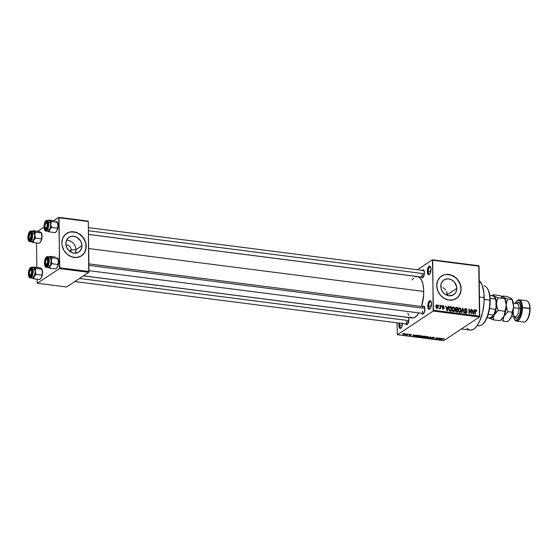 <?xml version="1.0" encoding="UTF-8"?>
<svg xmlns="http://www.w3.org/2000/svg" width="558" height="558" viewBox="0 0 558 558"><rect width="100%" height="100%" fill="white"/><g stroke="black" fill="none" stroke-linecap="round" stroke-linejoin="round"><path stroke-width="0.84" d="M428.202 271.495A3.697 1.5 -82.7 0 0 429.723 274.034A3.697 1.5 97.3 0 1 429.29 274.131A3.697 1.5 97.3 0 1 428.202 271.495L430.685 271.816L428.202 271.495A3.697 1.5 97.3 0 1 430.232 266.794A3.697 1.5 97.3 0 1 430.63 266.996A3.697 1.5 -82.7 0 0 429.004 267.805A3.697 1.5 -82.7 0 0 428.202 271.495L427.309 271.606L428.202 271.495M430.992 269.165A4.366 1.772 97.3 0 1 429.437 274.369A4.366 1.772 97.3 0 1 427.309 271.606L428.077 267.603L428.732 266.536L429.8 266.068L430.95 268.377L430.225 273.169L429.207 274.55L428.174 274.522L427.309 271.606A4.366 1.772 97.3 0 1 428.405 266.989A4.366 1.772 97.3 0 1 430.427 266.598A4.366 1.772 97.3 0 1 430.992 269.165M399.765 325.258A3.697 1.5 -82.7 0 0 401.286 327.804A3.697 1.5 97.3 0 1 400.853 327.895A3.697 1.5 97.3 0 1 399.765 325.258L402.248 325.579L399.765 325.258A3.697 1.5 97.3 0 1 399.988 323.187A3.697 1.5 -82.7 0 0 399.765 325.258L398.872 325.37L399.765 325.258M402.548 323.514A4.366 1.772 97.3 0 1 401 328.132A4.366 1.772 97.3 0 1 398.872 325.37L399.151 322.852M428.684 306.091A3.697 1.5 -82.7 0 0 430.211 308.63A3.697 1.5 97.3 0 1 429.772 308.727A3.697 1.5 97.3 0 1 428.684 306.091L431.167 306.412L428.684 306.091A3.697 1.5 97.3 0 1 430.713 301.39A3.697 1.5 97.3 0 1 431.111 301.592A3.697 1.5 -82.7 0 0 429.486 302.401A3.697 1.5 -82.7 0 0 428.684 306.091L427.791 306.202L428.684 306.091M431.474 303.761A4.366 1.772 97.3 0 1 429.918 308.965A4.366 1.772 97.3 0 1 427.791 306.202L428.565 302.199L429.221 301.132L430.288 300.664L431.432 302.973L430.706 307.765L429.695 309.146L428.656 309.125L427.791 306.202A4.366 1.772 97.3 0 1 428.886 301.585A4.366 1.772 97.3 0 1 430.909 301.194A4.366 1.772 97.3 0 1 431.474 303.761M70.692 251.965A4.708 4.059 56.5 0 0 71.159 249.921L75.902 249.747A8.844 7.631 -123.5 0 1 75.204 253.213A8.844 7.631 56.5 0 0 75.902 249.747L81.935 245.75A8.844 7.631 -123.5 0 1 78.804 252.097A8.844 7.631 -123.5 0 1 70.42 251.798A8.844 7.631 -123.5 0 1 65.893 243.7L66.458 240.547L68.16 238.036L70.733 236.543L73.796 236.292L76.871 237.324L80.519 240.896L81.754 244.083L81.803 247.375L80.645 250.263L78.469 252.307L74.033 253.158L70.95 252.118L68.327 249.956L66.548 246.999L65.893 243.7A8.844 7.631 -123.5 0 1 69.025 237.352A8.844 7.631 -123.5 0 1 77.409 237.645A8.844 7.631 -123.5 0 1 81.935 245.75L75.902 249.747A8.844 7.631 56.5 0 0 66.597 240.226A8.844 7.631 -123.5 0 1 75.902 249.747L71.159 249.921A4.708 4.059 -123.5 0 1 70.692 251.965M69.436 251.065L71.159 249.921L69.436 251.065M81.391 255.892A13.441 11.592 56.5 0 0 86.099 246.287L86.218 246.211A13.441 11.592 -123.5 0 1 81.454 255.857A13.441 11.592 -123.5 0 1 68.718 255.404A13.441 11.592 -123.5 0 1 61.84 243.086L62.105 245.618L63.989 250.472L67.406 254.434L71.822 256.91L76.579 257.517L80.945 256.171L84.258 253.067L86.016 248.68L85.946 243.679L84.063 238.824L82.521 236.69L78.525 233.404L73.851 231.835L69.199 232.212L65.279 234.486L62.698 238.301L61.84 243.086A13.441 11.592 -123.5 0 1 66.597 233.439A13.441 11.592 -123.5 0 1 79.334 233.893A13.441 11.592 -123.5 0 1 86.218 246.211L86.099 246.287A13.441 11.592 56.5 0 0 79.25 233.99A13.441 11.592 56.5 0 0 66.535 233.481M456.828 288.367A8.844 7.631 -123.5 0 1 453.696 294.715A8.844 7.631 -123.5 0 1 445.319 294.415A8.844 7.631 -123.5 0 1 440.792 286.317L441.357 283.171L443.059 280.653L445.633 279.16L448.695 278.909L451.771 279.949L454.4 282.111L456.653 286.707L456.702 289.993L455.544 292.88L453.361 294.924L448.925 295.775L445.849 294.743L443.219 292.58L441.448 289.623L440.792 286.317A8.844 7.631 -123.5 0 1 443.924 279.97A8.844 7.631 -123.5 0 1 452.301 280.269A8.844 7.631 -123.5 0 1 456.828 288.367L447.3 294.687L456.828 288.367M447.279 295.384L447.3 294.687L447.279 295.384M456.291 298.516A13.441 11.592 56.5 0 0 460.999 288.904L461.11 288.828A13.441 11.592 -123.5 0 1 456.353 298.474A13.441 11.592 -123.5 0 1 443.617 298.021A13.441 11.592 -123.5 0 1 436.733 285.71L437.73 290.732L440.429 295.224L444.426 298.509L449.099 300.078L453.752 299.702L457.672 297.435L460.252 293.613L460.915 291.297L460.845 286.296L458.955 281.448L455.544 277.479L451.129 275.003L446.372 274.397L444.091 274.836L440.178 277.103L437.598 280.925L436.733 285.71A13.441 11.592 -123.5 0 1 441.497 276.064A13.441 11.592 -123.5 0 1 454.233 276.517A13.441 11.592 -123.5 0 1 461.11 288.828L460.999 288.904A13.441 11.592 56.5 0 0 454.142 276.608A13.441 11.592 56.5 0 0 441.434 276.105M406.35 321.736A3.362 1.367 -82.7 0 0 407.717 324.059A3.362 1.367 97.3 0 1 407.347 324.128A3.362 1.367 97.3 0 1 406.35 321.736L408.582 322.022L406.35 321.736M408.323 317.202L408.861 319.588A4.032 1.639 97.3 0 1 407.424 324.393A4.032 1.639 97.3 0 1 405.84 323.933M422.001 270.7L422.65 269.974L423.606 269.995L424.401 272.688A4.032 1.639 97.3 0 1 422.964 277.493A4.032 1.639 97.3 0 1 421.381 277.033M422.399 311.099A3.362 1.367 -82.7 0 0 423.759 313.422A3.362 1.367 97.3 0 1 423.389 313.491A3.362 1.367 97.3 0 1 422.399 311.099M422.511 306.963L423.152 306.237L424.108 306.258L424.91 308.951A4.032 1.639 97.3 0 1 423.473 313.756A4.032 1.639 97.3 0 1 421.883 313.296M421.897 274.836L424.122 275.122L421.897 274.836A3.362 1.367 97.3 0 0 422.887 277.228A3.362 1.367 97.3 0 0 423.257 277.159M461.389 328.969L470.192 330.092A25.542 10.365 -82.7 0 0 484.211 297.616L479.475 297.009L484.211 297.616A25.542 10.365 -82.7 0 0 479.245 280.639M415.515 276.928L417.217 276.573L419.588 277.514L421.548 280.165L422.943 284.287L423.655 289.525L423.606 295.426L421.569 306.481A20.841 8.454 -82.7 0 0 423.724 291.443L88.68 248.54L423.724 291.443A20.841 8.454 -82.7 0 0 417.579 276.594L88.485 234.458M417.419 269.751L432.436 259.798L478.75 265.734L432.436 259.798L417.419 269.751M433.154 311.057L479.468 316.986L443.743 340.666L397.429 334.73L433.154 311.057L432.729 260.251L479.043 266.18L479.74 316.156L433.426 310.227L432.436 259.798L432.729 260.251L479.043 266.18L478.75 265.734L479.468 316.986L479.74 316.156L433.426 310.227L433.154 311.057L397.429 334.73L396.975 322.803L397.429 334.73L443.743 340.666L479.468 316.986L433.154 311.057M404.906 333.656L402.827 334.409L404.836 334.493L405.52 333.977L404.906 333.656L403.064 334.019L403.413 334.647L405.241 334.284L404.906 333.656L405.241 334.284M408.065 334.075L405.847 334.891L407.012 335.086L408.456 334.13L405.847 334.891L407.012 335.086L408.065 334.075M411.134 334.451L409.614 334.751L410.479 335.281L409.126 335.288L410.848 335.337L410.109 334.737L410.472 334.577L411.651 334.849L409.732 334.64L410.528 335.253L409.174 335.058L409.656 335.442L410.946 335.281L410.158 334.667L411.616 334.877L411.134 334.451L411.616 334.877M418.012 335.351L416.317 335.47L415.159 336.307L417.161 336.809L419.149 335.498L415.543 335.825L415.501 336.572L417.161 336.809L419.149 335.498L418.012 335.351M421.764 337.004L423.536 337.625L425.517 336.314L422.552 336.39L421.681 337.283L423.536 337.625L425.517 336.314L422.552 336.39L421.632 337.178M430.539 336.955L427.337 338.113L430.525 337.137L429.681 338.413L430.085 338.469L430.922 337.004L429.681 338.413L430.085 338.469L430.922 337.004L427.337 338.113L430.518 336.962M438.818 338.015L437.228 339.069L437.179 337.806L436.768 337.75L434.78 339.069L436.761 338.064L436.802 339.327L437.221 339.383L439.202 338.064L437.228 339.069L437.179 337.806L436.768 337.75L436.802 339.327L437.221 339.383L438.818 338.015M444.231 338.797L442.794 338.685L440.876 339.85L443.066 338.79L443.987 339.145L444.231 338.797L443.763 338.629L442.222 338.957L441.266 339.899L442.947 338.825L443.987 339.145L443.98 338.664L443.987 339.145M442.069 338.434L439.795 338.608L440.053 338.176L439.648 338.12L438.902 339.592L442.473 338.483L441.141 338.783L439.795 338.608L440.053 338.176L439.648 338.12L438.902 339.592L439.306 339.648L442.069 338.434M431.139 338.155L431.711 338.692L433.357 338.476L432.283 337.402L433.413 337.311L434.291 337.946L434.284 337.485L434.291 337.946L433.678 337.339L431.892 337.562L433.064 338.35L431.02 338.469L432.562 338.713L433.489 338.336L432.366 337.562L434.466 337.771L433.678 337.339L431.892 337.562L432.98 338.42L430.978 338.371M425.084 337.039L425.559 337.904L428.098 337.409L428.314 336.795L425.405 336.858L424.764 337.59L425.949 337.939L428.363 337.165L427.595 336.558L426.179 336.614L424.729 337.478M418.709 336.223L419.184 337.088L421.729 336.593L421.946 335.979L419.037 336.042L418.395 336.774L419.581 337.123L421.994 336.348L421.22 335.742L419.811 335.797L418.361 336.662M415.912 335.086L414.985 335.435L413.645 335.26L413.903 334.828L413.499 334.772L412.753 336.244L416.324 335.135L414.985 335.435L413.645 335.26L413.903 334.828L413.499 334.772L412.753 336.244L413.157 336.3L415.912 335.086M409.174 334.221L409.565 334.27L409.174 334.221M406.517 333.879L406.908 333.928L406.517 333.879M402.862 333.412L403.246 333.461L402.862 333.412M438.665 305.142L439.062 305.833L438.665 305.142M441.322 305.484L441.72 306.175L441.322 305.484M448.067 306.342L447.746 307.639L446.407 307.472L445.647 306.035L446.944 310.68L447.356 310.729L448.472 306.398L448.067 306.342L447.746 307.639L446.407 307.472L445.647 306.035L446.944 310.68L447.356 310.729L448.472 306.398L448.067 306.342M454.47 307.807L453.18 306.949L452.064 307.856L451.959 309.85L453.04 311.462L453.919 311.517L454.596 310.89L454.777 308.588L453.347 306.963L452.245 307.507L451.882 309.069L453.41 311.566L454.149 311.399L454.875 309.397L454.47 307.807M460.838 308.623L459.548 307.765L458.439 308.672L458.453 311.106L459.415 312.278L460.287 312.334L460.964 311.706L461.145 309.404L459.715 307.779L458.613 308.323L458.251 309.885L459.778 312.375L460.517 312.215L461.243 310.213L460.838 308.623M465.937 313.164L467.025 312.082L466.544 312.396L467.025 312.082L465.979 310.715L465.532 311.008L465.979 310.715L464.995 309.746L464.64 309.983L465.777 309.076L467.109 310.234L465.323 308.574L464.681 309.209L464.758 310.353L466.446 311.469L466.627 312.159L465.679 312.585L465.135 311.671L464.828 312.187L465.937 313.164L466.962 312.543L466.732 311.218L465.016 309.927L465.777 309.076L467.109 310.234L466.335 308.727L465.804 308.56L464.954 309.369L465.804 308.56L465.065 308.693L464.612 309.704L466.634 312.013L465.916 312.64L464.751 311.678L465.937 313.164L466.593 313.045M474.216 309.69L473.895 310.987L472.556 310.82L471.796 309.383L473.093 314.028L473.505 314.077L474.621 309.746L474.216 309.69L473.895 310.987L472.556 310.82L471.796 309.383L473.093 314.028L473.505 314.077L474.621 309.746L474.216 309.69M475.89 309.85L475.123 310.353L475.89 309.85L475.032 311.231L475.074 314.28L475.458 314.328L475.416 311.245L475.032 311.504L475.465 310.653L475.032 310.939L475.876 310.367L476.748 311.35L476.232 309.969L475.151 310.269L475.074 314.28L475.458 314.328L475.521 310.527L476.079 310.45L476.748 311.35L476.497 310.241L475.409 309.941M470.966 309.278L471.015 312.864L468.915 309.013L468.978 313.498L469.369 313.547L469.313 309.955L471.412 313.812L471.35 309.327L470.966 309.278L471.015 312.864L468.915 309.013L468.978 313.498L469.369 313.547L469.313 309.955L471.412 313.812L471.35 309.327L470.966 309.278M462.694 308.218L461.536 312.543L461.94 312.599L462.91 308.769L463.879 312.843L464.284 312.899L462.694 308.218L461.536 312.543L461.94 312.599L462.91 308.769L463.879 312.843L464.284 312.899L462.694 308.218M456.465 307.423L455.363 308.086L455.851 309.753L455.516 311.092L456.102 311.789L457.727 312.061L457.672 307.577L456.465 307.423L455.635 308.211L456.465 307.423L455.726 307.521L455.447 310.639L456.528 311.901L457.727 312.061L457.672 307.577L456.465 307.423M450.16 306.614L448.988 307.214L448.834 309.669L449.588 310.904L451.359 311.245L451.296 306.761L450.16 306.614L449.302 307.402L450.16 306.614L449.357 306.747L448.723 308.693L449.657 310.939L451.359 311.245L451.296 306.761L450.16 306.614M443.045 308.937L444.182 308.232L443.212 307.109L442.703 307.444L443.212 307.109L442.445 307.13L442.724 306.572L442.355 306.816L443.24 306.133L444.217 306.837L443.261 305.672L442.459 306.035L442.501 307.235L443.791 308.169L443.303 308.581L442.41 308.002L442.815 308.846L443.826 308.979L444.182 308.232L442.752 306.37L443.359 306.161L444.217 306.837L443.45 305.707L442.368 306.258L443.261 305.672L442.682 305.784M440.213 305.338L440.178 307.688L439.432 308.379L439.892 308.595L440.255 308.079L440.653 308.651L440.604 305.386L440.213 305.338L440.178 307.688L439.432 308.379L440.255 308.079L440.653 308.651L440.604 305.386L440.213 305.338M437.033 304.87L435.972 306.461L437.074 308.253L438.135 306.698L437.737 306.963L438.135 306.698L436.893 304.863L436.161 305.359L435.986 306.74L436.37 307.821L437.346 308.246L438.023 307.584L438.016 305.84L437.033 304.87L436.105 305.484L437.033 304.87L436.482 304.989M447.091 293.02L447.3 294.687L446.519 291.436L447.091 293.02M445.619 289.979L444.454 288.702L445.619 289.979M443.073 287.614L444.454 288.702L443.073 287.614M440.792 286.435L441.538 286.756L440.792 286.435M68.439 249.74L67.846 249.035L68.439 249.74M67.058 248.45L67.846 249.035L67.058 248.45M59.476 268.593L88.729 272.339L66.611 286.993L37.358 283.248L59.476 268.593L59.05 217.787L88.303 221.533L89.001 271.509L59.748 267.763L58.757 217.334L88.011 221.08L58.757 217.334L53.735 220.668L58.757 217.334L59.05 217.787L88.303 221.533L88.729 272.339L89.001 271.509L59.748 267.763L59.476 268.593L37.358 283.248L37.016 279.23L37.358 283.248L66.611 286.993L88.729 272.339L59.476 268.593M36.849 267.394L36.514 242.967L36.849 267.394M37.686 231.305L43.943 227.155L37.686 231.305M83.449 275.833L412.285 317.934A20.841 8.454 -82.7 0 0 418.835 312.905L416.917 315.612L414.35 317.6L412.648 317.962L410.276 317.014M402.555 322.929L402.06 326.228L400.77 328.313L399.451 327.958L398.872 325.37A4.366 1.772 97.3 0 1 399.103 323.075M422.741 306.628A4.032 1.639 97.3 0 1 424.387 306.586A4.032 1.639 97.3 0 1 424.91 308.951L423.913 313.198L422.608 314.063L421.827 313.15M422.232 270.372A4.032 1.639 97.3 0 1 423.885 270.323A4.032 1.639 97.3 0 1 424.401 272.688L424.15 275.017L423.09 277.368L422.099 277.8L421.318 276.894M408.337 317.223A4.032 1.639 97.3 0 1 408.861 319.588L407.863 323.835L406.559 324.7L405.778 323.786M406.461 317.6L406.775 317.167M408.916 315.43L407.779 313.143M412.111 279.963L413.792 278.072M479.141 280.548L482.21 285.291L483.939 293.006L484.072 302.506L482.586 312.347L479.706 321.031L476.888 325.984L474.83 328.285L472.717 329.687L470.631 330.127L468.657 329.597L466.865 328.111M88.387 227.622L423.738 270.56A3.362 1.367 97.3 0 1 424.08 270.728M457.553 297.505L459.046 295.761L460.796 291.374L460.999 288.904L460.001 283.882L457.302 279.384L455.433 277.556L451.01 275.08L446.254 274.473M443.98 274.906L441.887 275.819M82.661 254.887L84.146 253.137L85.904 248.756L85.834 243.755L85.109 241.258L82.403 236.766L78.413 233.481L76.118 232.463L71.361 231.849M69.08 232.288L66.995 233.202M65.983 244.871A4.708 4.059 -123.5 0 1 71.159 249.921A4.708 4.059 56.5 0 0 65.983 244.871M475.465 310.653L475.876 310.367M474.753 310.597L475.367 310.994M474.119 310.074L474.621 309.746L474.119 310.074M473.247 311.42L473.895 310.987L473.247 311.42M473.777 311.497L473.017 313.742L472.403 311.552L473.777 311.497L473.268 313.582L472.696 311.357L473.777 311.497M470.966 309.578L471.35 309.327L470.966 309.578M468.929 310.206L469.313 309.955L468.929 310.206M468.922 309.341L469.334 309.069L468.922 309.341M465.03 309.962L465.512 310.597M464.995 309.746L465.777 309.076M464.772 311.915L465.135 311.671L464.772 311.915M465.4 312.982L465.916 312.64L465.4 312.982M466.634 312.013L465.916 312.64M465.498 312.766L464.758 311.915M465.825 313.289L465.888 312.829M462.596 308.581L463.07 308.267L462.596 308.581M462.463 309.062L462.91 308.769L462.463 309.062M462.275 309.767L462.749 309.453L462.275 309.767M460.852 310.471L460.517 311.559L459.262 312.194L459.771 311.852L458.488 311.197L458.641 309.948L458.264 310.192L459.729 308.302L460.859 310.15L459.771 311.852L458.885 311.141L458.676 309.355L459.318 308.351L460.448 308.755L460.852 310.457M460.022 311.936L459.869 312.389M458.99 307.932L458.613 308.323M458.92 308.616L458.502 308.525L459.715 307.779L458.899 308.609M459.834 312.459L460.057 311.741M458.048 309.174L459.729 308.302M457.009 308.009L457.672 307.577L457.009 308.009M456.186 311.287L455.83 310.618L455.461 310.862L456.186 310.046L457.316 310.143L457.337 311.483L456.081 311.783L456.66 311.399L455.83 310.618L456.186 310.046L457.316 310.143L457.337 311.483L456.207 311.301M457.288 308.051L457.309 309.62L455.502 310.213L456.542 309.523L455.691 308.63L455.328 308.874L456.067 307.946L457.288 308.051L457.309 309.62L456.067 309.39L455.691 308.63L456.067 307.946L457.288 308.051M455.83 310.618L456.186 310.046M454.477 309.655L454.149 310.743L452.887 311.378L453.396 311.036L452.12 310.381L452.273 309.132L451.896 309.376L453.354 307.486L454.484 309.341L453.396 311.036L452.517 310.325L452.273 308.832L452.831 307.598L454.079 307.939L454.477 309.641M453.647 311.12L453.494 311.573M452.615 307.116L452.245 307.507M452.133 307.709L453.347 306.963L452.126 307.709M453.459 311.643L453.689 310.925M452.817 311.671L453.396 311.036M450.634 307.193L451.296 306.761L450.634 307.193M450.92 307.235L450.962 310.666L449.699 310.959L450.278 310.583L449.33 310.68L449.72 310.422L449.113 308.748L448.737 308.999L449.253 307.674L448.765 307.995L450.92 307.235L450.962 310.666L449.546 310.269L449.113 308.748L449.253 307.674L450.92 307.235M447.969 306.726L448.472 306.398L447.969 306.726M447.098 308.072L447.746 307.639L447.098 308.072M447.628 308.149L446.867 310.394L446.254 308.204L447.628 308.149L447.111 310.234L446.546 308.009L447.628 308.149M442.724 306.572L443.24 306.133M443.261 305.672L442.334 306.607L443.798 308.246L442.857 308.881L443.303 308.581L442.41 308.002L443.324 309.048L443.875 308.951M443.324 309.048L444.182 308.232L443.045 308.888M443.798 308.246L443.296 308.581M441.329 305.784L441.713 305.533L441.329 305.784M440.22 305.644L440.604 305.386L440.22 305.644M439.592 308.518L440.255 308.079L439.592 308.518M439.802 308.602L440.255 308.079M439.46 308.253L439.816 308.023L439.46 308.253M440.178 307.688L439.816 308.023M438.672 305.442L439.055 305.191L438.672 305.442M437.074 308.253L437.625 308.135M436.886 308.337L436.991 307.737M437.744 306.656L436.635 308.079L437.081 307.786L436.363 306.475L435.986 306.726L437.026 305.338L437.744 306.656L437.423 307.695L436.733 307.611L436.565 305.561L437.381 305.512L437.744 306.656M436.258 308.469L437.081 307.786M435.589 306.161L437.026 305.338M459.192 312.487L459.771 311.852M455.691 308.63L456.067 307.946M451.68 308.358L453.354 307.486M449.253 307.674L450.215 307.144M439.788 338.141L439.795 338.608L439.788 338.141M440.778 338.915L439.279 339.48L439.683 338.127L439.697 338.783L440.778 338.915L439.279 339.48L439.697 338.783L440.778 338.915M437.207 338.476L437.221 339.383L437.207 338.476M436.761 338.064L436.802 339.327L436.781 337.757L434.78 339.069L436.761 338.064M433.413 337.485L433.88 337.911M433.357 338.476L432.29 337.611M431.934 338.539L431.55 338.183M432.004 337.499L432.011 337.953L432.004 337.499M431.892 337.562L432.011 337.953M430.079 337.806L430.085 338.469L430.079 337.806M428.098 337.409L428.398 336.906M427.714 337.353L425.789 337.75L425.182 337.409L425.461 336.837L427.365 336.537L427.714 337.353L427.212 337.611L425.182 337.409L426.912 336.69L427.714 337.353L427.979 336.997L427.365 336.711M422.594 336.369L422.594 336.781L422.594 336.369M422.552 336.39L422.594 336.781M423.968 337.032L423.376 337.423L422.183 336.844L422.818 336.899L422.811 336.265L422.818 336.899L423.968 337.032L423.376 337.423L422.183 337.032L423.968 337.032M424.896 336.418L424.206 336.879L422.943 336.223L424.896 336.23L424.206 336.879L422.943 336.439L424.896 336.418M422.706 337.339L422.183 337.032M421.729 336.593L422.022 336.09M421.346 336.537L419.414 336.934L418.807 336.593L419.093 336.021L420.99 335.721L421.346 336.537L420.844 336.795L418.807 336.593L420.537 335.874L421.346 336.537L421.604 336.181L420.997 335.895M416.073 336.488L415.919 335.616L418.528 335.602L417.007 336.607L415.808 336.425L415.926 335.881L418.528 335.414L417.007 336.607L416.045 336.481M415.487 335.86L415.501 336.572L415.487 335.86M415.543 335.825L415.501 336.572M413.638 334.793L413.645 335.26L413.638 334.793M414.622 335.567L413.129 336.132L413.534 334.779L413.548 335.435L414.622 335.567L413.129 336.132L413.548 335.435L414.622 335.567M410.946 335.281L410.43 334.863M409.174 335.058L409.656 335.442M410.521 334.891L410.528 335.253M409.732 334.64L410.158 335.044M407.005 334.737L407.012 335.086L407.005 334.737M403.064 334.019L403.413 334.647M404.85 334.235L403.629 334.507L403.462 333.81L404.69 333.635L404.85 334.235L404.034 334.514L403.469 334.061L404.641 333.782L404.85 334.235L405.066 333.677M425.789 337.75L425.182 337.409M423.438 336.781L422.943 336.439M419.414 336.934L418.807 336.593M415.808 336.425L415.926 335.881M403.629 334.507L403.469 334.061M404.69 333.789L405.073 333.991M482.67 324.156L483.235 323.626A19.495 7.91 -82.7 0 0 490.189 300.399L489.868 300.134A20.165 8.182 97.3 0 1 482.67 324.156A20.165 8.182 97.3 0 1 477.39 325.265M477.188 325.572L478.799 325.774A20.165 8.182 -82.7 0 0 489.868 300.134L484.205 299.409L489.868 300.134A20.165 8.182 -82.7 0 0 483.919 285.766M447.3 294.687L445.34 294.436L447.3 294.687M487.671 288.967L487.26 288.312A20.165 8.182 97.3 0 1 489.868 300.134L490.189 300.399A19.495 7.91 -82.7 0 0 487.671 288.967A19.495 7.91 -82.7 0 0 487.462 288.653L488.662 290.997L489.764 295.245L490.189 300.399L489.91 306.028L488.947 311.643L487.385 316.756L485.355 320.927L483.033 323.807M56.351 221.505L57.307 222.279L51.496 221.54L49.188 220.082L54.991 220.829L49.188 220.082L48.692 220.508M46.175 222.963A3.362 1.367 97.3 0 1 47.116 222.342A3.362 1.367 97.3 0 1 47.458 222.502A3.362 1.367 -82.7 0 0 46.642 222.468L46.028 221.749A4.032 1.639 97.3 0 1 47.256 222.105A4.032 1.639 97.3 0 1 47.702 225.802A4.032 1.639 97.3 0 1 46.342 229.268A4.032 1.639 97.3 0 1 46.133 229.436L46.53 229.066L45.798 229.582L44.912 229.108L44.403 225.948L45.086 223.026L46.684 221.61L47.632 223.081L47.758 225.237L47.318 227.518L46.133 229.436A4.032 1.639 97.3 0 1 44.375 226.722A4.032 1.639 97.3 0 1 46.028 221.749L46.642 222.468A3.362 1.367 97.3 0 1 47.116 222.342A3.362 1.367 97.3 0 1 47.458 222.502A3.362 1.367 -82.7 0 0 46.467 222.607L45.902 223.144A2.685 1.088 97.3 0 1 47.186 225.509L47.73 225.544L47.186 225.509L46.684 227.42L45.833 228.264L45.121 227.545L44.975 225.683A2.685 1.088 97.3 0 1 45.902 223.144M45.505 230.907A5.378 2.183 -82.7 0 0 46.516 230.768L46.147 230.335A4.973 2.016 97.3 0 1 43.984 226.987A4.973 2.016 97.3 0 1 46.014 220.856L46.377 220.515A5.378 2.183 97.3 0 1 47.13 220.305A5.378 2.183 97.3 0 1 48.692 225.02A5.378 2.183 97.3 0 1 46.516 230.768A5.378 2.183 97.3 0 1 45.763 230.977C45.303 231.598 44.703 230.454 43.963 227.538C44.166 223.632 44.898 221.31 46.154 220.563L44.549 223.228L44.033 227.88L44.64 229.931L45.337 230.51L46.147 230.335L47.297 228.766L48.127 223.305L47.193 220.877L46.014 220.856A4.973 2.016 97.3 0 1 48.176 224.204A4.973 2.016 97.3 0 1 46.147 230.335L48.588 231.033L46.516 230.768A5.378 2.183 -82.7 0 0 48.672 225.341A5.378 2.183 -82.7 0 0 47.381 220.382A5.378 2.183 -82.7 0 0 46.377 220.515L49.202 220.57A5.378 2.183 -82.7 0 1 50.764 225.286A5.378 2.183 -82.7 0 1 48.588 231.033L47.444 231.096L49.355 231.926L49.711 229.596L51.58 227.462L50.785 224.4L51.496 221.54L57.307 222.279L58.102 225.341L57.383 228.201L51.58 227.462L57.383 228.201L57.39 229.352L56.686 231.103L55.158 232.665L49.355 231.926L55.158 232.665L56.177 231.744A5.378 2.183 -82.7 0 0 57.028 230.531L55.905 231.968M45.763 230.977L47.835 231.242A5.378 2.183 -82.7 0 0 48.588 231.033L50.171 228.466L48.588 231.033L47.318 231.005M47.444 231.096L49.355 231.926L49.711 229.596A5.378 2.183 97.3 0 1 47.786 231.235M57.383 222.154L58.039 226.715L57.488 229.408L56.246 231.654M49.034 220.563L50.074 221.219L50.687 223.13L50.171 228.466L50.757 225.432L50.583 222.558L49.718 220.808L48.448 220.78M45.296 227.922A2.685 1.088 97.3 0 1 44.975 225.683L45.47 223.765L46.328 222.928L47.039 223.646L47.186 225.509A2.685 1.088 97.3 0 1 46.405 227.88A2.685 1.088 97.3 0 1 45.296 227.922L45.707 228.585A3.362 1.367 -82.7 0 0 46.635 228.933A3.362 1.367 97.3 0 1 46.265 229.003A3.362 1.367 97.3 0 1 45.512 228.166A3.362 1.367 -82.7 0 0 46.635 228.933A3.362 1.367 97.3 0 1 46.265 229.003A3.362 1.367 97.3 0 1 45.512 228.166M50.492 228.473L51.58 227.462L50.785 224.4A5.378 2.183 97.3 0 1 49.711 229.596L50.492 228.473M49.153 220.563A5.378 2.183 97.3 0 1 49.592 220.717A5.378 2.183 97.3 0 1 50.785 224.4L51.496 221.54L49.188 220.082M57.028 230.531A5.378 2.183 -82.7 0 0 58.102 225.341L57.028 230.531M56.902 221.652L58.102 225.341A5.378 2.183 -82.7 0 0 57.404 222.182A5.378 2.183 -82.7 0 0 57.307 222.042M88.436 230.733L424.359 273.748L88.436 230.733M30.132 233.6A3.362 1.367 97.3 0 1 31.067 232.979A3.362 1.367 97.3 0 1 31.408 233.139A3.362 1.367 -82.7 0 0 30.425 233.244L29.86 233.781A2.685 1.088 97.3 0 1 31.122 234.862L31.715 234.681L31.122 234.862L30.578 233.642L29.713 233.941L28.939 237.603A2.685 1.088 97.3 0 1 29.86 233.781M29.246 238.559A2.685 1.088 97.3 0 1 28.939 237.603L29.483 238.824L30.348 238.524L31.122 234.862A2.685 1.088 97.3 0 1 30.62 238.092A2.685 1.088 97.3 0 1 29.246 238.559L29.658 239.222A3.362 1.367 -82.7 0 0 30.585 239.57A3.362 1.367 97.3 0 1 30.216 239.64A3.362 1.367 97.3 0 1 29.462 238.803A3.362 1.367 -82.7 0 0 30.585 239.57A3.362 1.367 97.3 0 1 30.216 239.64A3.362 1.367 97.3 0 1 29.462 238.803M48.267 260.307L47.674 260.488A2.685 1.088 97.3 0 1 47.172 263.718A2.685 1.088 97.3 0 1 45.798 264.185A2.685 1.088 97.3 0 1 45.498 263.23L46.244 264.527L47.458 262.999L47.59 260.063L46.705 259.212A3.362 1.367 97.3 0 1 47.625 258.598A3.362 1.367 97.3 0 1 47.96 258.766A3.362 1.367 -82.7 0 0 46.977 258.87L46.412 259.407A2.685 1.088 97.3 0 1 47.674 260.488L48.267 260.307M45.798 264.185L46.209 264.848A3.362 1.367 -82.7 0 0 47.137 265.196A3.362 1.367 97.3 0 1 46.767 265.266A3.362 1.367 97.3 0 1 46.014 264.429A3.362 1.367 -82.7 0 0 47.137 265.196A3.362 1.367 97.3 0 1 46.767 265.266A3.362 1.367 97.3 0 1 46.014 264.429M424.882 308.407L88.917 265.392L424.882 308.407M46.705 259.212L45.714 260.712L45.498 263.23A2.685 1.088 97.3 0 1 46.412 259.407M32.19 272.444L31.646 272.409A2.685 1.088 97.3 0 1 30.864 274.773A2.685 1.088 97.3 0 1 29.748 274.822A2.685 1.088 97.3 0 1 29.428 272.576L29.93 270.665L30.997 269.856L31.673 271.886L30.948 274.669L30.285 275.164L29.713 274.759L29.428 272.576A2.685 1.088 97.3 0 1 30.362 270.044A2.685 1.088 97.3 0 1 31.646 272.409L32.19 272.444M29.748 274.822L30.167 275.485A3.362 1.367 -82.7 0 0 31.088 275.833A3.362 1.367 97.3 0 1 30.718 275.903A3.362 1.367 97.3 0 1 29.972 275.066A3.362 1.367 -82.7 0 0 31.088 275.833A3.362 1.367 97.3 0 1 30.718 275.903A3.362 1.367 97.3 0 1 29.972 275.066M408.819 320.641L79.466 278.477L408.819 320.641M30.634 269.863A3.362 1.367 97.3 0 1 31.576 269.235A3.362 1.367 97.3 0 1 31.918 269.402A3.362 1.367 -82.7 0 0 30.927 269.507L30.362 270.044M488.187 314.447L493.509 315.13L493.432 315.661L490.273 317.753L486.932 317.872L490.273 317.753L493.432 315.661A10.755 4.366 -82.7 0 0 496.02 307.849L495.434 309.327L489.561 308.574L495.434 309.327A11.425 4.638 97.3 0 1 493.509 315.13A11.425 4.638 -82.7 0 0 495.434 309.327L496.02 307.849L495.03 312.222L493.432 315.661L493.509 315.13L488.187 314.447M494.827 297.721L495.923 300.713L495.295 299.074L490.112 298.411L495.295 299.074A11.425 4.638 -82.7 0 0 493.244 295.907L489.798 295.468L493.244 295.907A11.425 4.638 97.3 0 1 494.451 297.128A11.425 4.638 97.3 0 1 495.295 299.074L495.923 300.713L496.02 307.849L495.923 300.713A10.755 4.366 -82.7 0 0 494.862 297.784L494.451 297.128M40.302 232.142L38.948 231.465L33.138 230.719L38.948 231.465L40.853 232.288A5.378 2.183 -82.7 0 0 39.709 232.351M33.431 240.826L33.668 240.233A5.378 2.183 97.3 0 1 32.538 241.67L33.306 242.563L33.668 240.233L35.531 238.099L41.341 238.838L41.215 240.575L40.197 242.291L39.109 243.302L33.306 242.563L33.431 240.826M29.979 232.386L30.599 233.105A3.362 1.367 97.3 0 1 31.067 232.979A3.362 1.367 97.3 0 1 31.408 233.139A3.362 1.367 -82.7 0 0 30.599 233.105L29.979 232.386L30.634 232.247L31.415 233.16L31.708 235.874L31.269 238.154L30.083 240.073A4.032 1.639 97.3 0 1 28.332 237.359A4.032 1.639 97.3 0 1 29.979 232.386A4.032 1.639 97.3 0 1 31.213 232.742A4.032 1.639 97.3 0 1 31.653 236.439A4.032 1.639 97.3 0 1 30.292 239.905A4.032 1.639 97.3 0 1 30.083 240.073L28.87 239.745L28.332 237.359L28.793 234.311L29.979 232.386M30.488 239.703L30.083 240.073L30.488 239.703M41.097 232.47L42.052 235.978L41.341 238.838L35.531 238.099L34.736 235.037L34.47 237.806L33.124 241.105L32.538 241.67L30.467 241.405A5.378 2.183 -82.7 0 0 32.622 235.978A5.378 2.183 -82.7 0 0 31.332 231.012A5.378 2.183 -82.7 0 0 30.327 231.151L29.965 231.493A4.973 2.016 97.3 0 1 32.127 234.841A4.973 2.016 97.3 0 1 30.097 240.972L32.538 241.67A5.378 2.183 -82.7 0 0 34.715 235.922A5.378 2.183 -82.7 0 0 33.152 231.207L31.081 230.942A5.378 2.183 97.3 0 1 32.643 235.657A5.378 2.183 97.3 0 1 30.467 241.405A5.378 2.183 97.3 0 1 29.713 241.614L31.785 241.879A5.378 2.183 -82.7 0 0 32.538 241.67L31.394 241.733L33.306 242.563L39.109 243.302L40.134 242.381A5.378 2.183 -82.7 0 0 40.978 241.168L39.855 242.604M30.327 231.151A5.378 2.183 97.3 0 1 31.081 230.942L30.327 231.151M32.985 231.2L34.401 232.679L34.736 235.037L35.454 232.177L41.257 232.916L35.454 232.177L33.138 230.719L32.643 231.145M41.334 232.791L41.989 237.352L41.438 240.045L40.197 242.291M31.269 241.642L32.099 241.865L33.403 240.7L34.708 236.069L34.024 231.856L33.271 231.235L32.399 231.417M29.462 241.544A5.378 2.183 -82.7 0 0 30.467 241.405L30.097 240.972L31.255 239.403L32.099 235.79L31.945 233.132L31.143 231.514L29.965 231.493L29.169 232.386L28.067 235.699L28.325 240.024L29.288 241.147L30.097 240.972A4.973 2.016 97.3 0 1 27.935 237.624A4.973 2.016 97.3 0 1 29.965 231.493L30.104 231.2C27.74 232.595 26.805 241.063 29.713 241.614M33.103 231.2A5.378 2.183 97.3 0 1 33.543 231.354L33.138 230.719M31.394 241.733L33.306 242.563L32.538 241.67A5.378 2.183 97.3 0 1 31.736 241.872M34.736 235.037A5.378 2.183 97.3 0 1 33.668 240.233L35.531 238.099L34.736 235.037L35.454 232.177L33.543 231.354A5.378 2.183 97.3 0 1 34.736 235.037M41.864 237.471L40.978 241.168A5.378 2.183 -82.7 0 0 42.052 235.978L41.864 237.471M41.236 232.637L42.052 235.978A5.378 2.183 -82.7 0 0 41.355 232.819A5.378 2.183 -82.7 0 0 41.264 232.679M56.853 257.761L57.809 258.542L52.006 257.803L49.697 256.345L55.5 257.092L49.697 256.345L49.202 256.771M47.96 258.766A3.362 1.367 -82.7 0 0 47.151 258.731L46.53 258.012A4.032 1.639 97.3 0 1 47.765 258.361A4.032 1.639 97.3 0 1 48.211 262.065A4.032 1.639 97.3 0 1 46.844 265.531A4.032 1.639 97.3 0 1 46.642 265.699L47.039 265.329L45.986 265.838L45.198 264.931L44.905 262.211L45.596 259.289L47.186 257.873L48.134 259.344L48.267 261.5L47.828 263.781L46.642 265.699A4.032 1.639 97.3 0 1 44.884 262.985A4.032 1.639 97.3 0 1 46.53 258.012L47.151 258.731A3.362 1.367 97.3 0 1 47.625 258.598A3.362 1.367 97.3 0 1 47.96 258.766M46.014 267.163A5.378 2.183 -82.7 0 0 47.025 267.031L46.649 266.598A4.973 2.016 97.3 0 1 44.487 263.25A4.973 2.016 97.3 0 1 46.516 257.112L46.879 256.778A5.378 2.183 97.3 0 1 47.632 256.568A5.378 2.183 97.3 0 1 49.202 261.284A5.378 2.183 97.3 0 1 47.025 267.031A5.378 2.183 97.3 0 1 46.265 267.24C45.805 267.861 45.205 266.717 44.466 263.801C44.675 259.895 45.407 257.566 46.663 256.826L45.058 259.491L44.542 264.143L44.877 265.65L45.847 266.766L47.06 266.236L47.807 265.029L48.63 259.568L47.695 257.14L46.516 257.112A4.973 2.016 97.3 0 1 48.685 260.467A4.973 2.016 97.3 0 1 46.649 266.598L49.097 267.296L47.025 267.031A5.378 2.183 -82.7 0 0 49.174 261.597A5.378 2.183 -82.7 0 0 47.89 256.638A5.378 2.183 -82.7 0 0 46.879 256.778L49.704 256.833A5.378 2.183 -82.7 0 1 51.273 261.549A5.378 2.183 -82.7 0 1 49.097 267.296L47.953 267.359L49.857 268.189L50.22 265.859L52.089 263.725L51.294 260.663L52.006 257.803L57.809 258.542L58.604 261.604L57.892 264.464L52.089 263.725L57.892 264.464L57.899 265.615L57.188 267.366L55.667 268.928L49.857 268.189L55.667 268.928L56.686 268.007A5.378 2.183 -82.7 0 0 57.53 266.794L56.407 268.231M46.265 267.24L48.344 267.505A5.378 2.183 -82.7 0 0 49.097 267.296L50.68 264.729L49.097 267.296L47.821 267.268M47.953 267.359L49.857 268.189L50.22 265.859A5.378 2.183 97.3 0 1 48.288 267.498M57.892 258.417L58.548 262.978L57.99 265.664L56.749 267.91M49.543 256.826L50.576 257.482L51.197 259.386L50.68 264.729L51.259 261.695L51.092 258.821L50.227 257.071L48.951 257.043M51.001 264.736L52.089 263.725L51.294 260.663A5.378 2.183 97.3 0 1 50.22 265.859L51.001 264.736M49.655 256.826A5.378 2.183 97.3 0 1 50.094 256.98A5.378 2.183 97.3 0 1 51.294 260.663L52.006 257.803L49.697 256.345M57.53 266.794A5.378 2.183 -82.7 0 0 58.604 261.604L57.53 266.794M57.411 257.915L58.604 261.604A5.378 2.183 -82.7 0 0 57.906 258.445A5.378 2.183 -82.7 0 0 57.816 258.305M57.655 258.096L57.906 258.445M40.804 268.398L39.451 267.728L33.647 266.982L39.451 267.728L41.362 268.551A5.378 2.183 -82.7 0 0 40.218 268.614M33.933 277.089L34.171 276.496A5.378 2.183 97.3 0 1 33.048 277.933L33.815 278.819L34.171 276.496L36.04 274.362L41.843 275.101L41.724 276.838L40.706 278.547L39.618 279.565L33.815 278.819L33.933 277.089M30.481 268.649L31.102 269.368A3.362 1.367 97.3 0 1 31.576 269.235A3.362 1.367 97.3 0 1 31.918 269.402L31.98 273.692L30.592 276.336A4.032 1.639 97.3 0 1 28.835 273.622A4.032 1.639 97.3 0 1 30.481 268.649L31.436 268.67L31.925 269.423A3.362 1.367 -82.7 0 0 31.102 269.368L30.481 268.649A4.032 1.639 97.3 0 1 31.715 268.998A4.032 1.639 97.3 0 1 32.162 272.702A4.032 1.639 97.3 0 1 30.802 276.168A4.032 1.639 97.3 0 1 30.592 276.336L29.372 276.008L28.835 273.622L29.295 270.574L30.481 268.649M30.99 275.966L30.592 276.336L30.99 275.966M41.606 268.733L42.554 272.241L41.843 275.101L36.04 274.362L35.245 271.3L34.631 275.366L33.633 277.368L33.048 277.933L30.976 277.668A5.378 2.183 -82.7 0 0 33.131 272.234A5.378 2.183 -82.7 0 0 31.841 267.275A5.378 2.183 -82.7 0 0 30.83 267.415L30.474 267.749A4.973 2.016 97.3 0 1 32.636 271.104A4.973 2.016 97.3 0 1 30.606 277.235L33.048 277.933A5.378 2.183 -82.7 0 0 35.224 272.185A5.378 2.183 -82.7 0 0 33.661 267.47L31.583 267.205A5.378 2.183 97.3 0 1 33.152 271.92A5.378 2.183 97.3 0 1 30.976 277.668A5.378 2.183 97.3 0 1 30.223 277.877L32.294 278.142A5.378 2.183 -82.7 0 0 33.048 277.933L31.904 277.996L33.815 278.819L39.618 279.565L40.636 278.644A5.378 2.183 -82.7 0 0 41.487 277.431L40.357 278.867M30.83 267.415A5.378 2.183 97.3 0 1 31.583 267.205L30.83 267.415M33.494 267.463L34.903 268.942L35.245 271.3L35.956 268.44L41.759 269.179L35.956 268.44L33.647 266.982L33.152 267.408M41.843 269.054L42.499 273.615L41.941 276.301L40.706 278.547M31.778 277.905L33.048 277.933L33.912 276.963L35.217 272.332L34.819 268.705L34.178 267.707L32.901 267.68M29.965 277.8A5.378 2.183 -82.7 0 0 30.976 277.668L30.606 277.235L32.071 274.864L32.608 272.053L32.448 269.395L31.646 267.777L30.474 267.749L29.672 268.649L28.465 272.932L28.828 276.287L29.428 277.207L30.606 277.235A4.973 2.016 97.3 0 1 28.437 273.887A4.973 2.016 97.3 0 1 30.474 267.749L30.613 267.463C28.242 268.858 27.314 277.326 30.223 277.877M33.606 267.463A5.378 2.183 97.3 0 1 34.045 267.617L33.647 266.982M31.904 277.996L33.815 278.819L33.048 277.933A5.378 2.183 97.3 0 1 32.245 278.135M35.245 271.3A5.378 2.183 97.3 0 1 34.171 276.496L36.04 274.362L35.245 271.3L35.956 268.44L34.045 267.617A5.378 2.183 97.3 0 1 35.245 271.3M42.366 273.734L41.487 277.431A5.378 2.183 -82.7 0 0 42.554 272.241L42.366 273.734M41.864 269.082L42.554 272.241A5.378 2.183 -82.7 0 0 41.864 269.082A5.378 2.183 -82.7 0 0 41.766 268.942M516.562 321.122L523.871 322.057A10.755 4.366 -82.7 0 0 529.772 308.386L522.462 307.444A10.755 4.366 -82.7 0 0 517.224 300.65L516.659 301.18A10.086 4.094 97.3 0 1 521.57 307.556L530.1 308.651A10.086 4.094 -82.7 0 0 528.796 302.736L528.384 302.073A10.755 4.366 97.3 0 1 529.772 308.386A10.755 4.366 -82.7 0 0 526.606 300.72L519.289 299.786A10.755 4.366 97.3 0 1 522.462 307.444A10.755 4.366 97.3 0 1 516.562 321.122A10.755 4.366 97.3 0 1 514.574 319.413A10.755 4.366 -82.7 0 0 514.776 319.769A10.755 4.366 -82.7 0 0 519.77 318.813A10.755 4.366 -82.7 0 0 522.462 307.444L521.57 307.556L520.928 313.373L519.791 316.798L518.277 319.253L515.808 320.334L514.399 319.162L513.437 316.658A10.086 4.094 97.3 0 0 514.364 319.106A10.086 4.094 97.3 0 0 519.045 318.213A10.086 4.094 97.3 0 0 521.57 307.556L521.193 304.096L519.568 300.818L518.012 300.399L517.182 300.769L515.146 303.322A10.086 4.094 97.3 0 1 516.659 301.18M513.262 312.096A6.724 2.727 -82.7 0 0 515.432 316.895A6.724 2.727 -82.7 0 0 518.933 308.344A1.346 0.405 179.2 0 0 520.719 308.121A8.063 3.271 97.3 0 1 518.549 316.874A8.063 3.271 97.3 0 1 514.734 316.958M516.938 300.943A10.755 4.366 97.3 0 1 519.289 299.786M511.651 316.428L515.243 316.888A6.724 2.727 -82.7 0 0 518.933 308.344L513.576 307.653L518.933 308.344A6.724 2.727 -82.7 0 0 516.952 303.552L513.353 303.092M500.728 297.93A11.425 4.638 97.3 0 1 503.748 297.316L499.689 295.566L493.146 294.729L491.94 295.775L493.146 294.729L499.689 295.566L503.748 297.316L504.599 298.656L498.057 297.819L493.997 296.068L493.146 294.729L493.997 296.068A11.425 4.638 97.3 0 1 496.536 303.901L496.948 300.713L498.057 297.819L504.599 298.656L505.792 301.85L506.287 305.149L505.883 308.344L504.774 311.238L498.231 310.394L497.032 307.207L496.536 303.901A11.425 4.638 97.3 0 1 494.262 314.935L498.231 310.394L504.774 311.238L504.781 313.673L504.014 316.184L500.045 320.717L493.495 319.88L493.488 317.439L494.262 314.935A11.425 4.638 97.3 0 1 489.443 318.13L493.495 319.88L500.045 320.717L504.014 316.184A11.425 4.638 -82.7 0 0 506.287 305.149L504.014 316.184L507.982 311.643L506.783 308.448L506.287 305.149A11.425 4.638 -82.7 0 0 504.809 298.453L504.544 298.021M488.906 317.683L493.495 319.88L493.488 317.439L494.262 314.935L491.87 317.99L490.621 318.444L488.913 317.739L489.443 318.13A11.425 4.638 97.3 0 1 489.317 318.039M501.921 319.023L501.921 319.023A11.425 4.638 97.3 0 0 504.014 316.184L507.982 311.643L512.091 312.173L511.825 315.856L509.524 319.706A11.425 4.638 -82.7 0 0 511.323 317.118A11.425 4.638 -82.7 0 0 513.604 306.091L512.697 313.38L511.323 317.118L509.663 319.497L507.355 321.652L503.246 321.129L503.239 318.688L504.014 316.184A11.425 4.638 -82.7 0 1 502.214 318.764L501.251 319.671M504.613 298.153L504.613 298.153A11.425 4.638 97.3 0 1 506.287 305.149L506.692 301.976L507.808 299.067L503.748 297.316L504.565 298.056L506.287 305.149A11.425 4.638 97.3 0 1 504.014 316.184L503.239 318.688L503.246 321.129L507.355 321.652L509.524 319.699M504.272 297.7L504.565 298.056M497.018 311.448L498.231 310.394L497.032 307.207L496.536 303.901L496.948 300.713L498.057 297.819L493.997 296.068L495.818 298.886L496.536 303.901L495.971 309.781L494.262 314.935L497.018 311.448M492.456 295.803A11.425 4.638 97.3 0 1 493.997 296.068L492.198 295.886M512.084 299.325L513.541 304.696L513.513 307.702L512.711 310.764L512.091 312.173L507.982 311.643L506.783 308.448L506.287 305.149L506.692 301.976L507.808 299.067L503.748 297.316L502.897 295.977L502.221 296.542L502.897 295.977L507.006 296.5L511.595 298.697M502.019 320.676L503.246 321.129L502.019 320.676M510.486 298L511.874 298.99L513.604 306.091A11.425 4.638 -82.7 0 0 512.125 299.388L511.853 298.955M509.566 319.664L508.938 320.173M503.748 297.316L502.897 295.977L507.006 296.5L511.058 298.251L511.874 298.99L513.465 304.431L513.513 307.702L512.091 312.173L511.825 315.856L510.598 318.332L508.568 320.606M507.808 299.067L511.916 299.597L507.808 299.067M511.581 298.642L511.874 298.99M528.761 302.68L529.995 306.83L529.828 312.543L528.321 317.893L525.978 321.08M514.546 316.526L515.515 318.018L517.419 318.067L519.296 315.514L520.502 311.231L520.628 306.663L519.644 303.343L517.873 302.394L516.373 303.475M516.206 303.698A8.063 3.271 97.3 0 1 520.719 308.121A1.346 0.405 -0.8 0 1 518.933 308.344A6.724 2.727 -82.7 0 0 516.757 303.545M529.772 308.386A10.755 4.366 97.3 0 1 525.936 321.199L526.501 320.662A10.086 4.094 -82.7 0 0 530.1 308.651L529.772 308.386M475.618 310.429L474.488 311.176M465.26 309.167L464.13 309.92M466.39 312.557L465.26 313.31M456.032 310.102L454.903 310.855M455.942 308.002L454.805 308.755M449.56 307.228L448.423 307.981M442.899 306.189L441.762 306.942M443.659 308.532L442.522 309.285M440.004 307.974L438.867 308.727M433.998 337.743L433.991 337.388M425.175 337.451L425.168 336.983M427.979 337.032L427.979 336.634M418.807 336.634L418.8 336.167M421.611 336.216L421.604 335.818M415.612 336.23L415.605 335.783M403.246 334.312L403.246 333.914M50.994 222.837L48.56 222.523M49.788 229.457L47.709 229.192M88.485 234.416L422.887 277.228M34.945 233.474L32.51 233.16M33.731 240.093L31.66 239.828M423.389 313.491L88.987 270.672M50.283 265.72L48.211 265.455M424.533 306.858L88.896 263.885M51.503 259.1L49.069 258.786M32.169 276.091L34.24 276.356M74.821 281.553L407.347 324.128M33.02 269.423L35.454 269.737M83.393 275.875L408.484 317.495M514.776 319.769L514.364 319.106"/></g></svg>

